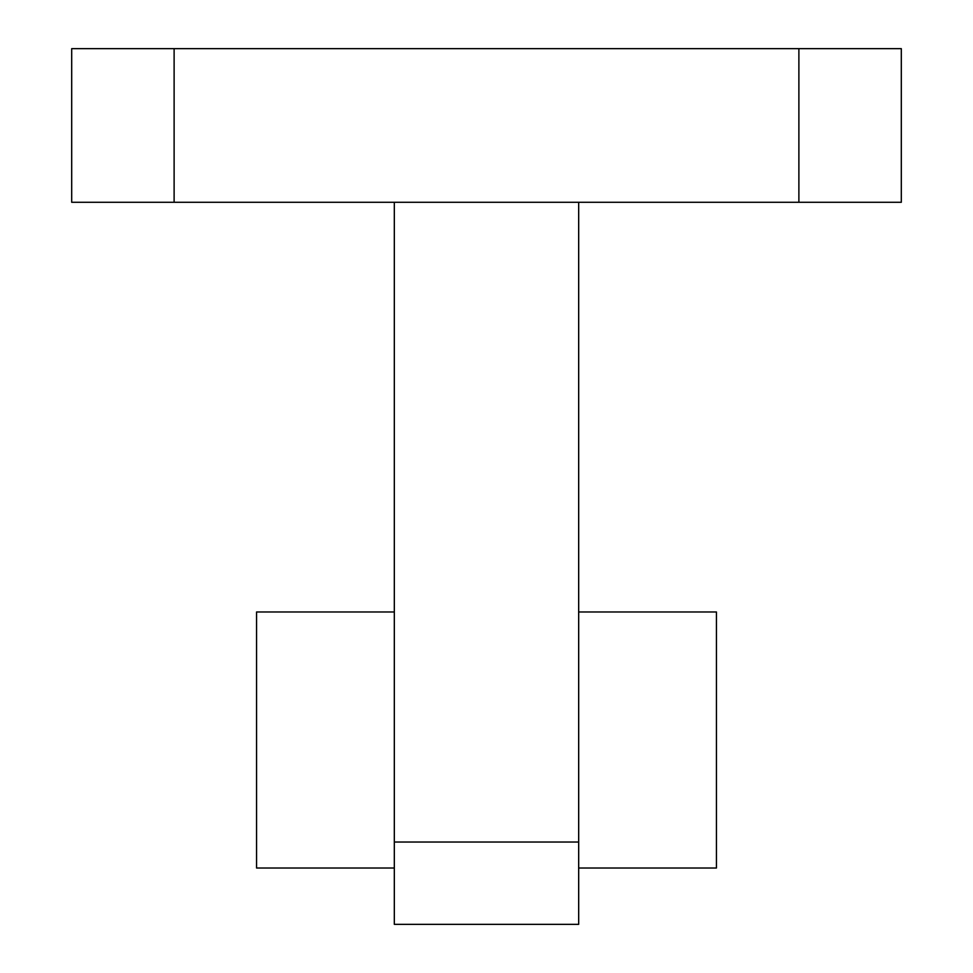 <?xml version="1.0" encoding="UTF-8"?>
<svg xmlns="http://www.w3.org/2000/svg" width="973" height="973" viewBox="0 0 973 973"><rect width="100%" height="100%" fill="white"/><g stroke="black" fill="none" stroke-linecap="round" stroke-linejoin="round"><path stroke-width="1.46" d="M901.302 202.287L71.698 202.287L71.698 48.65L901.302 48.65L901.302 202.287M394.32 202.287L394.32 924.35L578.68 924.35L578.68 842.034L394.32 842.034M578.68 202.287L578.68 842.034M394.32 868.013L256.568 868.013L256.568 611.968L394.32 611.968M578.68 868.013L716.432 868.013L716.432 611.968L578.68 611.968M798.882 202.287L798.882 48.65M174.118 202.287L174.118 48.65"/></g></svg>
